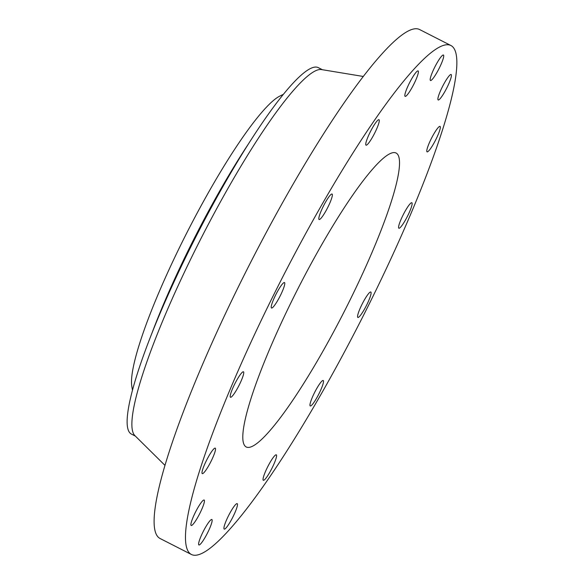 <?xml version="1.0" encoding="UTF-8"?>
<svg xmlns="http://www.w3.org/2000/svg" width="584" height="584" viewBox="0 0 584 584"><rect width="100%" height="100%" fill="white"/><g stroke="black" fill="none" stroke-linecap="round" stroke-linejoin="round"><path stroke-width="0.88" d="M359.197 310.608A14.286 2.234 117 0 0 357.839 317.44A14.286 2.234 117 0 0 362.919 311.768A14.286 2.234 117 0 0 369.46 298.826A14.286 2.234 117 0 0 370.818 292A14.286 2.234 117 0 0 365.73 297.665A14.286 2.234 117 0 0 359.197 310.608M410.085 73.547A285.656 44.691 117 0 0 247.061 350.721A285.656 44.691 117 0 0 191.333 554.45A285.656 44.691 117 0 0 232.235 526.454A285.656 44.691 117 0 0 395.259 249.288A285.656 44.691 117 0 0 450.994 45.552A285.656 44.691 117 0 0 410.085 73.547M450.994 45.552L419.626 29.55A285.656 44.691 117 0 0 378.724 57.546A285.656 44.691 117 0 0 215.7 334.712A285.656 44.691 117 0 0 159.965 538.448L191.333 554.45M363.314 76.475L321.529 69.576A205.678 32.171 117 0 0 293.621 90.235A205.678 32.171 117 0 0 178.295 285.306A205.678 32.171 117 0 0 134.802 435.533L164.914 465.317M322.361 69.708L318.324 67.649A205.678 32.171 117 0 0 288.868 87.812A205.678 32.171 117 0 0 240.185 157.206A205.678 32.171 117 0 0 158.016 318.236A205.678 32.171 117 0 0 131.363 434.058L135.4 436.124M283.401 94.316L279.794 96.105A166.403 26.032 117 0 0 262.384 111.668A166.403 26.032 117 0 0 174.528 257.843A166.403 26.032 117 0 0 131.794 386.17L132.458 390.141M372.519 169.221A164.973 25.806 117 0 0 278.371 329.296A164.973 25.806 117 0 0 246.178 446.95A164.973 25.806 117 0 0 269.808 430.78A164.973 25.806 117 0 0 363.956 270.713A164.973 25.806 117 0 0 396.142 153.052A164.973 25.806 117 0 0 372.519 169.221M398.909 225.263A14.286 2.234 117 0 0 398.857 228.205A14.286 2.234 117 0 0 405.274 220.329A14.286 2.234 117 0 0 411.793 205.714A14.286 2.234 117 0 0 411.844 202.765A14.286 2.234 117 0 0 405.435 210.642A14.286 2.234 117 0 0 398.909 225.263M426.787 151.292A14.286 2.234 117 0 0 427.072 151.84A14.286 2.234 117 0 0 434.803 141.562A14.286 2.234 117 0 0 440.329 126.947A14.286 2.234 117 0 0 440.051 126.4A14.286 2.234 117 0 0 432.313 136.678A14.286 2.234 117 0 0 426.787 151.292M438.584 99.959A14.286 2.234 117 0 0 447.176 87.198A14.286 2.234 117 0 0 451.147 74.526A14.286 2.234 117 0 0 450.731 74.533A14.286 2.234 117 0 0 442.132 87.293A14.286 2.234 117 0 0 438.168 99.966A14.286 2.234 117 0 0 438.584 99.959M432.503 79.088A14.286 2.234 117 0 0 440.657 65.225A14.286 2.234 117 0 0 443.446 55.042A14.286 2.234 117 0 0 441.394 56.444A14.286 2.234 117 0 0 433.248 70.299A14.286 2.234 117 0 0 430.459 80.483A14.286 2.234 117 0 0 432.503 79.088M409.472 91.841A14.286 2.234 117 0 0 416.363 78.709A14.286 2.234 117 0 0 418.108 70.912A14.286 2.234 117 0 0 413.764 75.431A14.286 2.234 117 0 0 406.873 88.564A14.286 2.234 117 0 0 405.128 96.36A14.286 2.234 117 0 0 409.472 91.841M373.001 136.291A14.286 2.234 117 0 0 379.009 119.727A14.286 2.234 117 0 0 372.03 128.604A14.286 2.234 117 0 0 366.022 145.168A14.286 2.234 117 0 0 373.001 136.291M328.631 205.663A14.286 2.234 117 0 0 332.084 194.049A14.286 2.234 117 0 0 322.55 207.875A14.286 2.234 117 0 0 319.098 219.489A14.286 2.234 117 0 0 328.631 205.663M283.13 289.394A14.286 2.234 117 0 0 284.488 282.561A14.286 2.234 117 0 0 279.4 288.233A14.286 2.234 117 0 0 272.867 301.176A14.286 2.234 117 0 0 271.502 308.009A14.286 2.234 117 0 0 276.59 302.337A14.286 2.234 117 0 0 283.13 289.394M243.411 374.745A14.286 2.234 117 0 0 243.462 371.796A14.286 2.234 117 0 0 237.053 379.68A14.286 2.234 117 0 0 230.527 394.295A14.286 2.234 117 0 0 230.476 397.237A14.286 2.234 117 0 0 236.892 389.36A14.286 2.234 117 0 0 243.411 374.745M215.532 448.709A14.286 2.234 117 0 0 215.255 448.162A14.286 2.234 117 0 0 207.517 458.44A14.286 2.234 117 0 0 201.991 473.055A14.286 2.234 117 0 0 202.268 473.609A14.286 2.234 117 0 0 210.006 463.331A14.286 2.234 117 0 0 215.532 448.709M203.736 500.043A14.286 2.234 117 0 0 195.144 512.803A14.286 2.234 117 0 0 191.172 525.483A14.286 2.234 117 0 0 191.596 525.469A14.286 2.234 117 0 0 200.188 512.708A14.286 2.234 117 0 0 204.159 500.035A14.286 2.234 117 0 0 203.736 500.043M209.817 520.921A14.286 2.234 117 0 0 201.67 534.776A14.286 2.234 117 0 0 198.881 544.967A14.286 2.234 117 0 0 200.925 543.565A14.286 2.234 117 0 0 209.079 529.703A14.286 2.234 117 0 0 211.861 519.519A14.286 2.234 117 0 0 209.817 520.921M232.848 508.16A14.286 2.234 117 0 0 225.957 521.293A14.286 2.234 117 0 0 224.212 529.089A14.286 2.234 117 0 0 228.563 524.578A14.286 2.234 117 0 0 235.447 511.438A14.286 2.234 117 0 0 237.199 503.649A14.286 2.234 117 0 0 232.848 508.16M269.326 463.711A14.286 2.234 117 0 0 263.318 480.274A14.286 2.234 117 0 0 270.29 471.397A14.286 2.234 117 0 0 276.298 454.834A14.286 2.234 117 0 0 269.326 463.711M313.688 394.346A14.286 2.234 117 0 0 310.235 405.953A14.286 2.234 117 0 0 319.769 392.127A14.286 2.234 117 0 0 323.222 380.512A14.286 2.234 117 0 0 313.688 394.346M240.185 157.206L234.929 165.805A182.799 28.594 117 0 0 161.899 308.936L158.016 318.236M248.755 143.445A181.558 28.404 117 0 0 151.906 333.252"/></g></svg>
